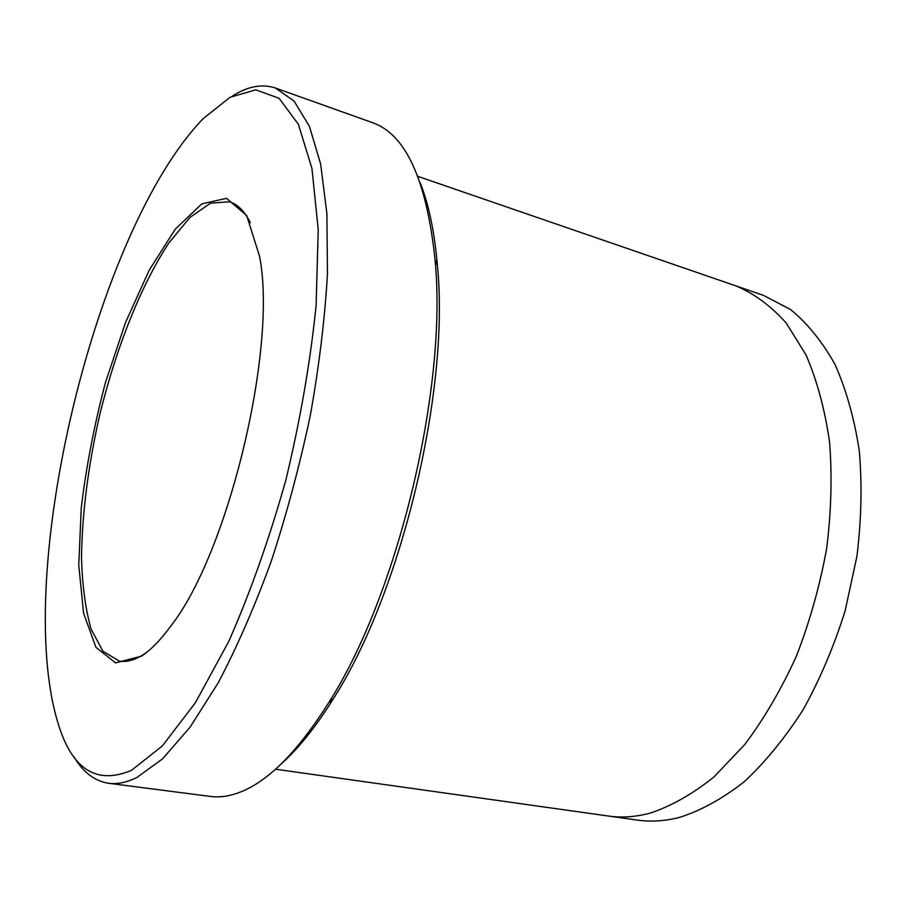 <?xml version="1.0" encoding="UTF-8"?>
<svg xmlns="http://www.w3.org/2000/svg" width="907" height="907" viewBox="0 0 907 907"><rect width="100%" height="100%" fill="white"/><g stroke="black" fill="none" stroke-linecap="round" stroke-linejoin="round"><path stroke-width="1.36" d="M141.458 656.169C150.766 650.036 160.505 640.047 170.675 626.215C228.326 553.225 277.746 347.392 259.527 256.182L246.681 215.503L226.523 198.338L201.83 203.86L175.3 229.108L149.247 270.105L125.495 322.597L105.507 382.369C94.362 424.533 86.278 466.3 81.267 507.671L78.762 565.05L83.557 613.121L95.904 647.269L115.563 662.892L141.458 656.169M131.481 770.326L162.353 745.939L195.447 702.653L228.7 641.532C250.23 592.77 269.288 538.939 285.852 480.03C300.274 420.066 310.353 361.927 316.101 305.591L318.232 229.822L311.951 168.464L298.392 124.316L279.107 98.296L255.774 89.827L229.993 97.321L203.168 118.658C95.416 230.072 12.596 574.959 58.014 723.151C71.948 769.385 96.448 785.111 131.481 770.326M420.213 182.783C428.818 204.54 434.544 232.045 437.401 265.298C449.974 390.418 401.302 593.087 333.288 698.855C315.647 727.187 298.052 749.091 280.512 764.567M275.501 769.204L608.484 816.051C621.692 817.933 635.512 816.98 649.934 813.182C671.271 806.142 692.619 794.056 714.002 776.914L744.715 744.579C764.136 718.684 781.358 689.207 796.403 656.124C809.804 621.544 819.871 585.718 826.628 548.633C831.266 511.627 832.241 476.05 829.554 441.913C824.837 409.34 816.992 380.328 806.006 354.886L786.165 322.937C770.825 305.852 754.034 293.483 735.792 285.841L417.855 176.377M736.733 286.17L763.433 295.365L790.451 309.468C807.355 323.221 822.184 341.52 834.962 364.365C846.22 389.659 854.326 418.444 859.28 450.734C862.194 484.553 861.401 519.768 856.911 556.365L845.165 610.683C834.055 646.181 820.053 679.173 803.183 709.648C785.009 738.026 765.349 762.061 744.193 781.766C722.63 798.636 701.066 810.529 679.468 817.422C664.865 821.13 650.852 822.025 637.428 820.109L609.47 816.175M275.569 88.07L372.221 122.558C405.644 133.975 426.585 179.688 435.031 259.697C447.786 387.266 397.924 594.913 328.64 702.778C298.539 750.395 269.696 779.929 242.09 791.346C230.786 796.051 220.22 797.752 210.401 796.437L108.625 783.274C117.298 784.43 126.753 782.492 136.98 777.446L162.693 758.74L190.187 727.017L218.349 682.563C237.067 646.997 254.708 606.556 271.25 561.229C286.748 513.929 299.775 465.234 310.364 415.145C319.219 365.43 324.921 318.3 327.461 273.744L326.894 213.644L320.647 164.02L309.4 126.311L294.049 101.051L275.569 88.07C262.112 83.637 247.77 86.267 232.543 95.949M73.875 756.721C83.047 772.265 94.623 781.12 108.625 783.274M250.332 222.68C244.595 211.263 237.691 204.302 229.607 201.785L210.583 203.134L189.982 217.408L169.008 242.781C141.254 284.685 116.447 347.211 100.031 413.569C88.376 464.463 82.197 512.342 81.494 557.193C82.254 585.208 85.451 609.198 91.108 629.175L102.979 651.26L119.316 661.101C126.753 662.359 134.984 660.058 144.009 654.185L147.274 651.884M437.401 265.298L435.031 259.697M333.288 698.855L328.64 702.778"/></g></svg>
